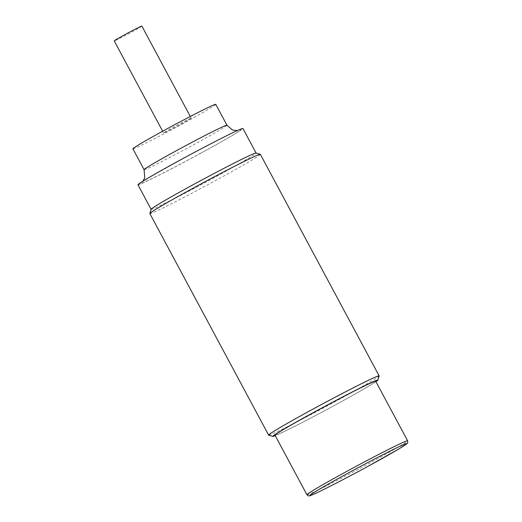<?xml version="1.0" encoding="UTF-8"?>
<svg xmlns="http://www.w3.org/2000/svg" width="522" height="522" viewBox="0 0 522 522"><rect width="100%" height="100%" fill="white"/><g stroke="black" fill="none" stroke-linecap="round" stroke-linejoin="round"><path stroke-width="0.39" stroke-dasharray="2.61 1.96" d="M141.86 26.1A15.673 0.496 -28.2 0 1 128.281 33.943A15.673 0.496 -28.2 0 1 114.233 40.912M190.935 118.187A15.673 0.496 151.8 0 0 175.894 125.795A15.673 0.496 151.8 0 0 163.588 132.96A15.673 0.496 151.8 0 0 177.637 125.985A15.673 0.496 151.8 0 0 191.215 118.142A15.673 0.496 151.8 0 0 190.935 118.187M260.354 154.329A62.699 1.984 -28.2 0 1 211.11 182.974A62.699 1.984 -28.2 0 1 150.949 213.4A62.699 1.984 -28.2 0 1 149.847 213.583M151.126 209.276A59.56 1.879 151.8 0 0 151.126 209.342A59.56 1.879 151.8 0 0 152.176 209.165A59.56 1.879 151.8 0 0 209.329 180.26A59.56 1.879 151.8 0 0 256.106 153.05A59.56 1.879 151.8 0 0 256.054 153.011M268.68 435.146A62.699 1.984 151.8 0 0 269.73 434.924A62.699 1.984 151.8 0 0 329.017 404.961A62.699 1.984 151.8 0 0 379.135 375.918M375.951 381.712A59.56 1.879 -28.2 0 1 326.25 409.894A59.56 1.879 -28.2 0 1 275.264 435.7M275.016 435.231A57.12 1.807 151.8 0 0 326.211 409.829A57.12 1.807 151.8 0 0 375.703 381.243M132.895 148.803A47.019 1.488 151.8 0 0 175.04 127.89A47.019 1.488 151.8 0 0 215.775 104.361M137.965 184.795A59.56 1.879 151.8 0 0 191.346 158.31A59.56 1.879 151.8 0 0 242.945 128.503M306.929 494.752A57.12 1.807 151.8 0 0 367.325 464.384A57.12 1.807 151.8 0 0 407.617 440.764M144.079 169.663A47.019 1.488 151.8 0 0 193.799 144.666A47.019 1.488 151.8 0 0 226.959 125.221M200.572 153.253A57.472 1.814 151.8 0 0 228.388 134.97A57.472 1.814 151.8 0 0 142.415 181.721A57.472 1.814 151.8 0 0 200.572 153.253M191.215 118.142L190.315 116.465M163.588 132.96L162.655 131.218M237.282 130.604L238.489 130.356C236.681 130.702 212.115 142.852 187.763 156.039L152.209 175.797L141.977 182.106L142.852 181.238"/><path stroke-width="0.78" d="M162.655 131.218L114.233 40.912A15.673 0.496 -28.2 0 1 126.546 33.754A15.673 0.496 -28.2 0 1 141.586 26.146A15.673 0.496 -28.2 0 1 141.86 26.1L190.315 116.465M268.621 435.1L149.847 213.583A62.699 1.984 -28.2 0 1 149.84 213.511A62.699 1.984 -28.2 0 1 199.959 184.468A62.699 1.984 -28.2 0 1 259.245 154.512A62.699 1.984 -28.2 0 1 260.295 154.29A62.699 1.984 -28.2 0 1 260.354 154.329L379.129 375.847A62.699 1.984 151.8 0 0 378.026 376.029A62.699 1.984 151.8 0 0 317.865 406.462A62.699 1.984 151.8 0 0 268.621 435.1A62.699 1.984 151.8 0 0 268.68 435.146L272.921 436.418A59.56 1.879 -28.2 0 1 324.469 406.579A59.56 1.879 -28.2 0 1 377.85 380.16A59.56 1.879 -28.2 0 1 375.951 381.712M260.295 154.29L256.054 153.011A59.56 1.879 151.8 0 0 255.062 153.22A59.56 1.879 151.8 0 0 198.732 181.682A59.56 1.879 151.8 0 0 151.126 209.276L149.84 213.511M377.85 380.16L379.135 375.918A62.699 1.984 151.8 0 0 379.129 375.847M275.264 435.7A59.56 1.879 -28.2 0 1 273.913 436.209A59.56 1.879 -28.2 0 1 272.921 436.418M407.617 440.764L375.703 381.243A57.12 1.807 151.8 0 0 374.692 381.406A57.12 1.807 151.8 0 0 319.882 409.131A57.12 1.807 151.8 0 0 275.016 435.231L306.929 494.752C308.182 495.867 309.044 496.226 309.52 495.835L311.98 494.986C319.138 492.102 344.592 479.065 367.958 466.342A55.032 1.742 -28.2 0 1 312.254 493.61A55.032 1.742 -28.2 0 1 394.58 448.842A55.032 1.742 -28.2 0 1 367.945 466.348L399.63 448.483L406.86 443.733C407.617 443.556 407.871 442.565 407.617 440.764A57.12 1.807 151.8 0 0 406.612 440.933A57.12 1.807 151.8 0 0 351.795 468.658A57.12 1.807 151.8 0 0 306.929 494.752M226.959 125.221L215.775 104.361A47.019 1.488 151.8 0 0 214.947 104.498A47.019 1.488 151.8 0 0 169.826 127.322A47.019 1.488 151.8 0 0 132.895 148.803L144.079 169.663A47.019 1.488 151.8 0 1 181.017 148.183A47.019 1.488 151.8 0 1 226.13 125.358A47.019 1.488 151.8 0 1 226.959 125.221L232.492 130.05L237.282 130.604M256.093 153.024L242.945 128.503A59.56 1.879 151.8 0 0 241.901 128.673A59.56 1.879 151.8 0 0 184.749 157.585A59.56 1.879 151.8 0 0 137.965 184.795L151.112 209.315M142.852 181.238L144.764 177.904L144.079 169.663"/></g></svg>
